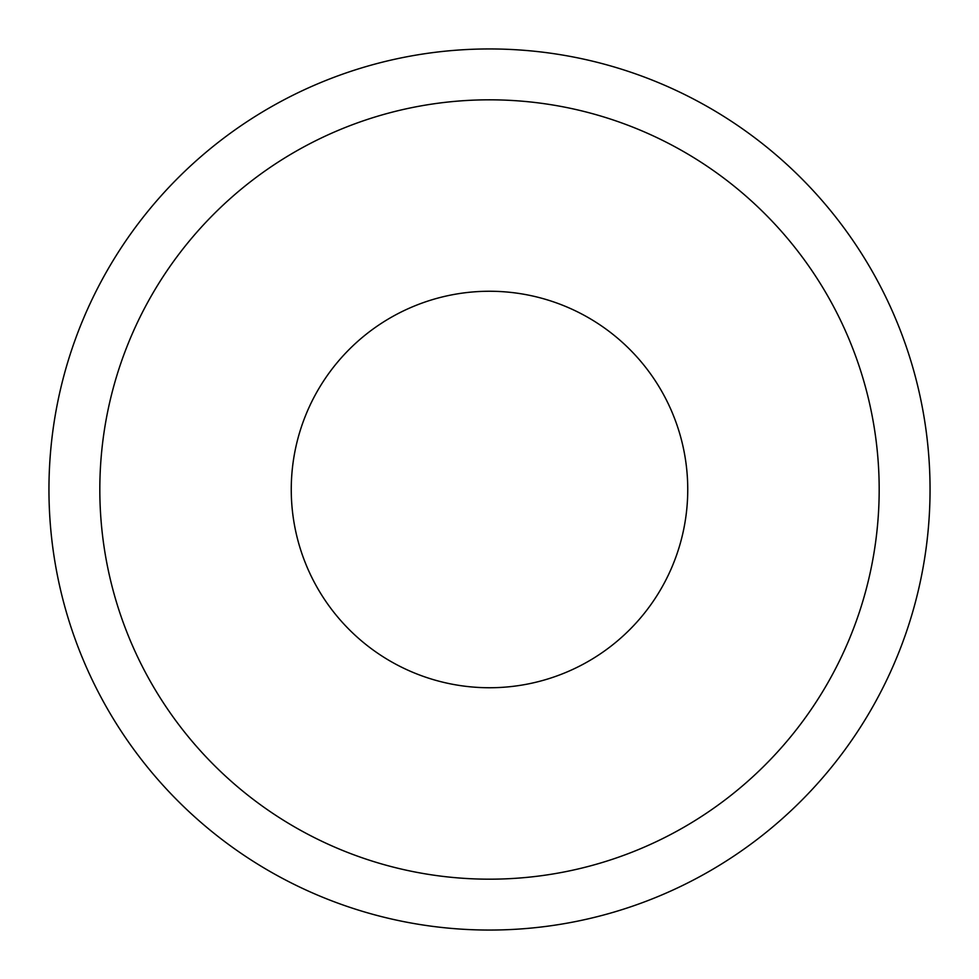 <?xml version="1.0" encoding="UTF-8"?>
<svg xmlns="http://www.w3.org/2000/svg" width="979" height="979" viewBox="0 0 979 979"><rect width="100%" height="100%" fill="white"/><g stroke="black" fill="none" stroke-linecap="round" stroke-linejoin="round"><path stroke-width="1.47" d="M489.5 879.179A389.679 389.679 0 0 1 99.821 489.5A389.679 389.679 0 0 1 489.5 99.821A389.679 389.679 0 0 1 879.179 489.5A389.679 389.679 0 0 1 489.5 879.179M489.5 930.05A440.55 440.55 0 0 1 48.95 489.5A440.55 440.55 0 0 1 489.5 48.95A440.55 440.55 0 0 1 930.05 489.5A440.55 440.55 0 0 1 489.5 930.05M489.5 291.252A198.247 198.247 0 0 1 687.747 489.5A198.247 198.247 0 0 1 489.5 687.747A198.247 198.247 0 0 1 291.252 489.5A198.247 198.247 0 0 1 489.5 291.252"/></g></svg>
